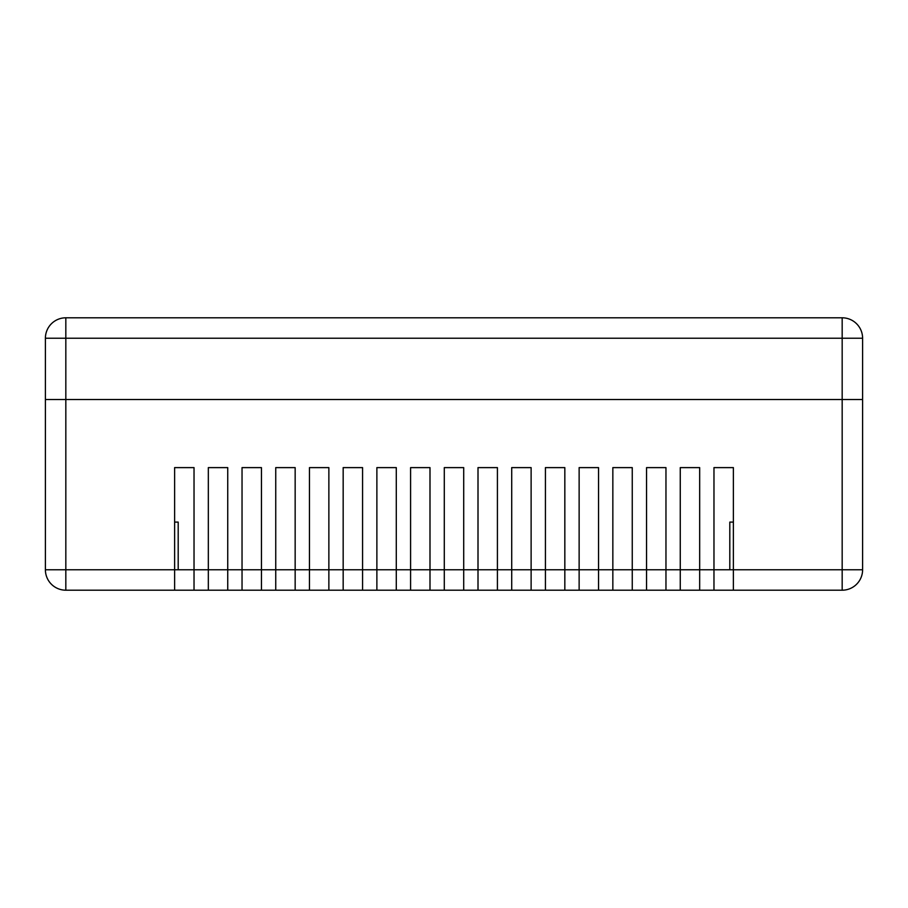 <?xml version="1.0" encoding="UTF-8"?>
<svg xmlns="http://www.w3.org/2000/svg" width="908" height="908" viewBox="0 0 908 908"><rect width="100%" height="100%" fill="white"/><g stroke="black" fill="none" stroke-linecap="round" stroke-linejoin="round"><path stroke-width="1.36" d="M842.17 317.8A20.43 20.43 0 0 1 862.6 338.23L842.17 338.23L842.17 317.8L65.83 317.8A20.43 20.43 0 0 0 45.4 338.23A20.43 20.43 0 0 1 65.83 317.8L65.83 338.23L842.17 338.23L842.17 399.52L862.6 399.52L65.83 399.52L842.17 399.52L842.17 569.77L733.38 569.77L733.38 590.2L713.972 590.2L713.972 467.62L733.38 467.62L733.38 569.77L699.671 569.77L699.671 590.2L680.262 590.2L680.262 467.62L699.671 467.62L699.671 569.77L665.961 569.77L665.961 590.2L646.553 590.2L646.553 467.62L665.961 467.62L665.961 569.77L632.252 569.77L632.252 590.2L612.843 590.2L612.843 467.62L632.252 467.62L632.252 569.77L598.542 569.77L598.542 590.2L579.134 590.2L579.134 467.62L598.542 467.62L598.542 569.77L564.833 569.77L564.833 590.2L545.424 590.2L545.424 467.62L564.833 467.62L564.833 569.77L531.123 569.77L531.123 590.2L511.715 590.2L511.715 467.62L531.123 467.62L531.123 569.77L497.414 569.77L497.414 590.2L478.005 590.2L478.005 467.62L497.414 467.62L497.414 569.77L463.704 569.77L463.704 590.2L444.296 590.2L444.296 467.62L463.704 467.62L463.704 569.77L429.995 569.77L429.995 590.2L410.586 590.2L410.586 467.62L429.995 467.62L429.995 569.77L396.285 569.77L396.285 590.2L376.877 590.2L376.877 467.62L396.285 467.62L396.285 569.77L362.576 569.77L362.576 590.2L343.167 590.2L343.167 467.62L362.576 467.62L362.576 569.77L328.866 569.77L328.866 590.2L309.458 590.2L309.458 467.62L328.866 467.62L328.866 569.77L295.157 569.77L295.157 590.2L275.748 590.2L275.748 467.62L295.157 467.62L295.157 569.77L261.447 569.77L261.447 590.2L242.039 590.2L242.039 467.62L261.447 467.62L261.447 569.77L227.738 569.77L227.738 590.2L208.329 590.2L208.329 467.62L227.738 467.62L227.738 569.77L194.028 569.77L194.028 590.2L174.62 590.2L174.62 467.62L194.028 467.62L194.028 569.77L65.83 569.77L65.83 590.2L174.62 590.2M45.4 569.77L65.83 569.77L65.83 338.23L45.4 338.23L45.4 399.52L65.83 399.52L45.4 399.52L45.4 569.77A20.43 20.43 0 0 0 65.83 590.2M862.6 338.23L862.6 569.77A20.43 20.43 0 0 1 842.17 590.2L842.17 569.77L862.6 569.77M444.296 467.62L463.704 467.62M511.715 467.62L531.123 467.62M579.134 467.62L598.542 467.62M680.262 467.62L699.671 467.62M713.972 467.62L733.38 467.62M545.424 467.62L564.833 467.62M612.843 467.62L632.252 467.62M646.553 467.62L665.961 467.62M242.039 467.62L261.447 467.62M208.329 467.62L227.738 467.62M174.62 467.62L194.028 467.62M478.005 467.62L497.414 467.62M410.586 467.62L429.995 467.62M376.877 467.62L396.285 467.62M343.167 467.62L362.576 467.62M309.458 467.62L328.866 467.62M275.748 467.62L295.157 467.62M194.028 590.2L208.329 590.2M227.738 590.2L242.039 590.2M261.447 590.2L275.748 590.2M295.157 590.2L309.458 590.2M328.866 590.2L343.167 590.2M362.576 590.2L376.877 590.2M396.285 590.2L410.586 590.2M733.38 590.2L842.17 590.2M699.671 590.2L713.972 590.2M665.961 590.2L680.262 590.2M632.252 590.2L646.553 590.2M598.542 590.2L612.843 590.2M564.833 590.2L579.134 590.2M531.123 590.2L545.424 590.2M497.414 590.2L511.715 590.2M463.704 590.2L478.005 590.2M429.995 590.2L444.296 590.2M174.62 522.1L178.195 522.1L178.195 569.77L178.195 522.1M733.38 522.1L729.805 522.1L729.805 569.77"/></g></svg>
